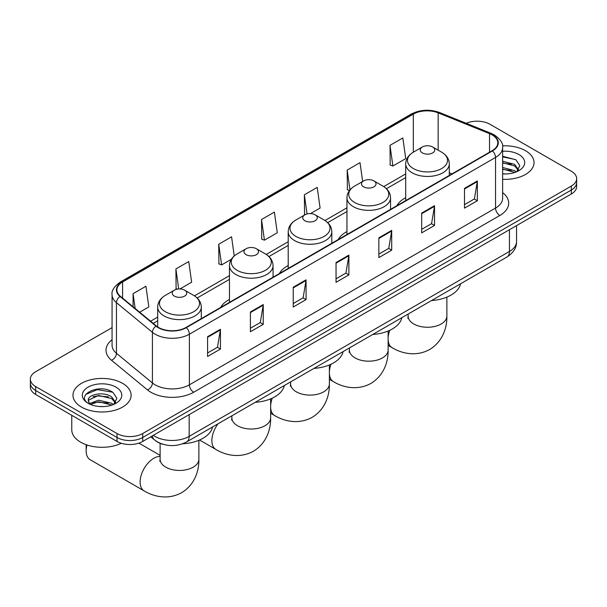 <?xml version="1.0" encoding="UTF-8"?>
<svg xmlns="http://www.w3.org/2000/svg" width="607" height="607" viewBox="0 0 607 607"><rect width="100%" height="100%" fill="white"/><g stroke="black" fill="none" stroke-linecap="round" stroke-linejoin="round"><path stroke-width="0.91" d="M229.461 299.41A32.095 18.529 0 0 0 220.652 307.445M288.211 265.494A32.095 18.529 0 0 0 279.395 273.529M346.954 231.578A32.095 18.529 0 0 0 338.145 239.613M405.704 197.662A32.095 18.529 0 0 0 396.887 205.697M163.169 444.339A18.164 10.486 180 0 1 155.832 440.902M112.067 327.621L35.669 371.727A18.164 10.486 0 0 0 30.35 379.14L30.35 387.054A18.164 10.486 0 0 0 35.669 394.467L117.022 441.441A18.164 10.486 0 0 0 142.713 441.441L571.331 193.982A18.164 10.486 0 0 0 576.65 186.561L576.65 182.608A18.164 10.486 0 0 1 571.331 190.029A18.164 10.486 0 0 0 576.65 182.608L576.65 178.655A18.164 10.486 0 0 0 571.331 171.235L489.978 124.268A18.164 10.486 0 0 0 466.229 123.289M30.35 379.14A18.164 10.486 0 0 0 35.669 386.56L117.022 433.527A18.164 10.486 0 0 0 142.713 433.527L142.713 437.48L571.331 190.029L142.713 437.48A18.164 10.486 0 0 1 117.022 437.48A18.164 10.486 0 0 0 142.713 437.48L142.713 441.441M35.669 386.56L35.669 390.513L117.022 437.48L35.669 390.513A18.164 10.486 0 0 1 30.35 383.093A18.164 10.486 0 0 0 35.669 390.513L35.669 394.467M525.51 150.718A29.068 16.784 0 0 0 502.52 145.862A29.068 16.784 0 0 1 525.51 150.718A29.068 16.784 0 0 1 534.023 162.585A29.068 16.784 0 0 0 525.51 150.718M122.591 383.343A29.068 16.784 0 0 0 90.913 379.709A29.068 16.784 0 0 0 72.977 395.21A29.068 16.784 0 0 0 81.49 407.077A29.068 16.784 0 0 0 113.16 410.711A29.068 16.784 0 0 0 131.104 395.21A29.068 16.784 0 0 0 122.591 383.343A29.068 16.784 0 0 0 90.913 379.709A29.068 16.784 0 0 0 72.977 395.21A29.068 16.784 0 0 0 81.49 407.077A29.068 16.784 0 0 0 113.16 410.711A29.068 16.784 0 0 0 131.104 395.21A29.068 16.784 0 0 0 122.591 383.343M492.118 134.898A19.378 11.184 180 0 1 497.793 142.804A19.378 11.184 180 0 1 492.118 150.718L185.962 327.477A19.378 11.184 180 0 1 156.386 325.982L120.414 296.315A19.378 11.184 180 0 1 116.908 289.903A19.378 11.184 180 0 1 122.584 281.989L413.337 114.124A19.378 11.184 180 0 1 438.155 112.872L489.53 133.646A19.378 11.184 180 0 1 492.118 134.898M492.459 134.701A19.864 11.465 0 0 0 489.803 133.411L438.429 112.644A19.864 11.465 0 0 0 412.995 113.926L122.242 281.792A19.864 11.465 0 0 0 120.019 296.482L155.991 326.141A19.864 11.465 0 0 0 186.303 327.674L492.459 150.915A19.864 11.465 0 0 0 492.459 134.701M207.586 336.695L207.586 356.468L220.432 349.055L220.432 329.275L207.586 336.695M207.586 352.963L217.481 347.25L220.379 329.935A4.841 2.8 -120 0 0 220.432 329.275M217.397 347.303L220.432 349.055M250.403 311.975L250.403 331.748L263.248 324.335L263.248 304.555L250.403 311.975M250.403 328.243L260.297 322.529L263.195 305.215A4.841 2.8 -120 0 0 263.248 304.555M260.213 322.583L263.248 324.335M293.227 287.255L293.227 307.028L306.072 299.615L306.072 279.835L293.227 287.255M293.227 303.523L303.121 297.809L306.019 280.495A4.841 2.8 -120 0 0 306.072 279.835M303.03 297.862L306.072 299.615M464.499 188.367L464.499 208.148L477.345 200.727L477.345 180.954L464.499 188.367M464.499 204.635L474.393 198.921L477.292 181.607A4.841 2.8 -120 0 0 477.345 180.954M474.302 198.975L477.345 200.727M421.675 213.087L421.675 232.868L434.521 225.447L434.521 205.674L421.675 213.087M421.675 229.355L431.569 223.649L434.475 206.327A4.841 2.8 -120 0 0 434.521 205.674M431.486 223.695L434.521 225.447M378.859 237.807L378.859 257.588L391.705 250.175L391.705 230.394L378.859 237.807M378.859 254.075L388.753 248.369L391.652 231.055A4.841 2.8 -120 0 0 391.705 230.394M388.67 248.415L391.705 250.175M336.043 262.535L336.043 282.308L348.888 274.895L348.888 255.115L336.043 262.535M336.043 278.803L345.937 273.089L348.835 255.775A4.841 2.8 -120 0 0 348.888 255.115M345.846 273.135L348.888 274.895M502.634 179.315A29.068 16.784 0 0 0 534.023 162.585A29.068 16.784 0 0 1 502.634 179.315M142.713 433.527L571.331 186.068A18.164 10.486 0 0 0 576.65 178.655M179.968 288.947L191.645 282.209L188.747 261.541L175.901 268.962L176.106 288.613M139.686 312.203L148.829 306.93L145.93 286.261L133.085 293.682L133.085 306.763M310.481 213.596L320.101 208.042L317.203 187.381L304.357 194.794L304.562 214.453M362.66 181.455L360.019 162.661L347.174 170.074L347.379 189.733M389.99 145.354L392.896 166.015L405.742 158.602L402.836 137.941L389.99 145.354L390.202 165.013M234.249 255.949L231.563 236.821L218.717 244.242L218.93 263.893M261.541 219.514L264.44 240.182L277.285 232.762L274.387 212.101L261.541 219.514L261.746 239.173M264.44 240.182L261.541 239.097M305.139 214.673L304.357 214.377M304.357 194.794L307.043 213.952M349.48 190.515L347.174 189.657M347.174 170.074L349.958 189.915M392.896 166.015L389.99 164.937M218.717 244.242L221.616 264.902L231.335 259.295M221.616 264.902L218.717 263.817M177.434 289.114L175.901 288.537M175.901 268.962L178.708 288.962M133.085 293.682L135.156 308.477M502.634 173.777L506.246 173.959M502.634 167.494L514.637 170.658L516.238 171.94M502.634 169.065L514.926 172.426M502.634 161.219L514.637 164.376L518.568 169.808M502.634 162.782L514.637 165.946L518.257 170.218M502.634 173.905A19.743 11.396 0 0 0 518.917 170.643A19.743 11.396 0 0 0 518.917 154.527A19.743 11.396 0 0 0 502.634 151.264M516.709 171.743L519.797 165.673L515.889 159.778L502.634 156.249M502.634 156.864L515.616 159.603M502.634 163.139L511.246 164.216M502.634 169.421L511.246 170.499M405.704 200.606L405.704 163.867A21.799 12.588 0 0 0 412.085 172.767A21.799 12.588 0 0 0 435.841 175.491A21.799 12.588 0 0 0 449.301 163.867C449.142 159.011 446.593 155.126 441.661 152.198L432.639 146.985A7.269 4.196 0 0 0 422.366 146.985A7.269 4.196 0 0 0 422.366 152.918A7.269 4.196 0 0 0 432.639 152.918A7.269 4.196 0 0 0 432.639 146.985L441.661 152.198A20.023 11.563 0 0 1 441.661 168.549A20.023 11.563 0 0 1 413.344 168.549A20.023 11.563 0 0 1 413.344 152.198L413.337 114.124M431.509 300.556A33.302 19.227 0 0 0 460.569 283.78M363.616 186.835A7.269 4.196 0 0 0 373.897 186.835A7.269 4.196 0 0 0 373.897 180.901L382.918 186.114A20.023 11.563 0 0 1 382.918 202.465A20.023 11.563 0 0 1 354.594 202.465A20.023 11.563 0 0 1 354.594 186.114C349.662 189.043 347.113 192.927 346.954 197.783A21.799 12.588 0 0 0 353.342 206.683A21.799 12.588 0 0 0 377.099 209.407A21.799 12.588 0 0 0 390.551 197.783C390.392 192.927 387.85 189.043 382.918 186.114L373.897 180.901A7.269 4.196 0 0 0 363.616 180.901A7.269 4.196 0 0 0 363.616 186.835M372.759 334.472A33.302 19.227 0 0 0 401.819 317.696M304.873 220.751A7.269 4.196 0 0 0 315.147 220.751A7.269 4.196 0 0 0 315.147 214.817L324.168 220.03A20.023 11.563 0 0 1 324.168 236.381A20.023 11.563 0 0 1 295.844 236.381A20.023 11.563 0 0 1 295.844 220.03C290.912 222.959 288.371 226.851 288.211 231.699A21.799 12.588 0 0 0 294.592 240.6A21.799 12.588 0 0 0 318.349 243.331A21.799 12.588 0 0 0 331.809 231.699C331.65 226.851 329.1 222.959 324.168 220.03L315.147 214.817A7.269 4.196 0 0 0 304.873 214.817A7.269 4.196 0 0 0 304.873 220.751M314.009 368.396A33.302 19.227 0 0 0 343.069 351.612M246.123 254.667A7.269 4.196 0 0 0 256.397 254.667A7.269 4.196 0 0 0 256.397 248.733L265.418 253.946A20.023 11.563 0 0 0 265.418 253.946A20.023 11.563 0 0 1 265.418 270.297A20.023 11.563 0 0 1 237.102 270.297A20.023 11.563 0 0 1 237.102 253.946C232.17 256.875 229.621 260.767 229.461 265.616A21.799 12.588 0 0 0 235.85 274.516A21.799 12.588 0 0 0 259.606 277.247A21.799 12.588 0 0 0 273.059 265.616C272.9 260.767 270.35 256.875 265.426 253.946L256.397 248.733A7.269 4.196 0 0 0 246.123 248.733A7.269 4.196 0 0 0 246.123 254.667M255.266 402.312A33.302 19.227 0 0 0 284.326 385.528M86.976 444.984A19.378 11.184 120 0 0 86.156 450.857L86.156 445.917A13.324 7.694 -60 0 1 86.209 444.719M86.156 450.857A19.378 11.184 120 0 0 90.17 459.727L144.117 490.881A19.378 11.184 -60 0 1 141.15 475.349A19.378 11.184 -60 0 1 153.806 458.277A19.378 11.184 -60 0 1 160.119 456.411M174.361 296.102A7.269 4.196 0 0 0 184.634 296.102A7.269 4.196 0 0 0 184.634 290.169L193.656 295.381A20.023 11.563 0 0 1 193.656 311.732A20.023 11.563 0 0 1 165.339 311.732A20.023 11.563 0 0 1 165.339 295.381C160.407 298.31 157.858 302.195 157.699 307.051A21.799 12.588 0 0 0 164.08 315.951A21.799 12.588 0 0 0 187.844 318.675A21.799 12.588 0 0 0 201.296 307.051C201.137 302.195 198.588 298.31 193.656 295.381L184.634 290.169A7.269 4.196 0 0 0 174.361 290.169A7.269 4.196 0 0 0 174.361 296.102M182.593 443.8A33.302 19.227 0 0 0 212.564 426.964M71.763 415.302L71.763 429.817A30.274 17.482 0 0 0 80.632 442.177A30.274 17.482 0 0 0 121.347 443.285M98.759 406.447L103.319 406.584M89.684 403.549L98.501 400.188L111.718 403.283L113.312 404.566M90.496 404.399L98.501 401.758L111.999 405.051M89.821 404.163L88.41 400.848A13.688 7.899 0 0 0 90.618 404.505M115.649 402.433L111.718 397.001C103.501 390.87 86.604 394.656 88.41 400.848L88.356 400.241M88.44 401.037L88.819 400.021L98.501 395.483L111.718 398.571L115.338 402.843M113.782 404.368L116.878 398.298L112.963 392.403C99.116 382.448 74.502 395.567 88.713 403.609L89.419 404.042M115.998 387.152A19.743 11.396 0 0 0 88.083 387.152A19.743 11.396 0 0 0 88.083 403.268A19.743 11.396 0 0 0 115.998 403.268A19.743 11.396 0 0 0 115.998 387.152M85.83 394.383L97.424 389.626L112.697 392.221M93.068 396.697L97.424 395.908L108.327 396.841M93.068 402.972L97.424 402.183L108.327 403.124M153.29 435.333A24.219 13.984 0 0 0 154.922 436.372A24.219 13.984 0 0 0 189.172 436.372L509.455 251.457A24.219 13.984 0 0 0 516.549 241.571C516.732 247.58 513.53 252.724 506.951 257.004L186.668 441.911A12.11 6.996 60 0 0 189.172 436.372L189.172 414.619M509.455 229.704L509.455 251.457A12.11 6.996 60 0 1 506.951 257.004M152.311 435.902A12.11 8.103 129.5 0 0 154.421 439.84L150.741 436.805M571.331 193.982L571.331 186.068M117.022 441.441L117.022 433.527M502.634 192.639A30.274 17.482 180 0 1 499.819 215.485L193.671 392.243A6.055 3.498 60 0 1 189.392 384.823L495.54 208.072A24.219 13.984 0 0 0 502.634 198.185L502.634 147.554A24.219 13.984 180 0 1 495.54 157.441A6.055 3.498 -120 0 0 492.459 150.915M193.671 392.243A30.274 17.482 180 0 1 150.855 392.243A30.274 17.482 180 0 1 147.463 389.906L111.483 360.247A30.274 17.482 180 0 1 112.067 339.73M155.134 384.823A24.219 13.984 0 0 0 189.392 384.823L189.392 334.199A24.219 13.984 180 0 1 152.418 332.333L116.445 302.665A24.219 13.984 180 0 1 112.067 294.645L112.067 345.277A24.219 13.984 0 0 0 116.445 353.297L152.418 382.956A24.219 13.984 0 0 0 155.134 384.823M502.634 147.554C503.446 143.768 500.661 139.549 494.288 134.891L491.101 133.35A6.055 2.838 112 0 0 489.803 133.411M491.101 133.35L439.726 112.576C429.695 109.032 420.173 109.541 411.167 114.124A6.055 3.498 60 0 1 412.995 113.926M122.242 281.792A6.055 3.498 -120 0 0 120.414 281.989C114.131 286.504 111.347 290.723 112.067 294.645M120.019 296.482A6.055 4.052 129.5 0 0 116.445 302.665L116.445 353.297A6.055 4.052 -50.5 0 1 111.483 360.247M439.726 112.576A6.055 2.838 112 0 0 438.429 112.644M155.991 326.141A6.055 4.052 129.5 0 0 152.418 332.333L152.418 382.956A6.055 4.052 -50.5 0 1 147.463 389.906M186.303 327.674A6.055 3.498 60 0 1 189.392 334.199L495.54 157.441L495.54 208.072A6.055 3.498 60 0 0 499.819 215.485M122.584 281.989L122.584 298.105M489.53 133.646L489.53 152.213M438.155 112.872L438.155 150.164M452.033 173.86L449.301 172.76M405.704 173.913L383.723 186.599M346.954 207.829L324.973 220.516M288.211 241.745L266.23 254.432M229.461 275.661L194.46 295.867M157.699 317.097L150.589 321.194M336.043 263.157L348.835 255.775M378.859 238.437L391.652 231.055M421.675 213.717L434.475 206.327M464.499 188.997L477.292 181.607M293.227 287.877L306.019 280.495M250.403 312.597L263.195 305.215M207.586 337.325L220.379 329.935M446.881 297.111L446.881 316.08A19.378 11.184 180 0 1 441.206 323.986A19.378 11.184 180 0 1 413.799 323.986A19.378 11.184 180 0 1 408.124 316.08L407.874 318.364M446.881 316.08C447.139 327.279 442.882 341.506 429.665 349.495C416.144 356.946 401.697 353.524 392.122 347.69A19.378 11.184 -60 0 1 388.131 339.738M388.131 337.887A19.378 11.184 -60 0 1 389.777 330.299M388.131 331.027L388.131 349.996A19.378 11.184 180 0 1 382.456 357.91A19.378 11.184 180 0 1 355.057 357.91A19.378 11.184 180 0 1 349.382 349.996L349.124 352.28M388.131 349.996C388.397 361.195 384.14 375.422 370.923 383.412C357.394 390.862 342.947 387.441 333.372 381.613A19.378 11.184 -60 0 1 329.389 373.654M329.389 371.803A19.378 11.184 -60 0 1 331.027 364.215M329.389 364.944L329.389 383.912A19.378 11.184 180 0 1 323.713 391.826A19.378 11.184 180 0 1 296.307 391.826A19.378 11.184 180 0 1 290.632 383.912L290.374 386.196M329.389 383.912C329.647 395.111 325.39 409.338 312.173 417.328C298.652 424.779 284.205 421.357 274.63 415.529A19.378 11.184 -60 0 1 270.639 407.57M270.639 405.719A19.378 11.184 -60 0 1 272.277 398.139M270.639 398.86L270.639 417.828A19.378 11.184 180 0 1 264.963 425.742A19.378 11.184 180 0 1 237.557 425.742A19.378 11.184 180 0 1 231.882 417.828L231.631 420.112M270.639 417.828C270.897 429.035 266.64 443.254 253.423 451.244C239.902 458.695 225.455 455.273 215.88 449.446A19.378 11.184 -60 0 1 218.027 423.807M198.876 440.295L198.876 459.264A19.378 11.184 180 0 1 193.201 467.17A19.378 11.184 180 0 1 165.794 467.17A19.378 11.184 180 0 1 160.119 459.264L159.869 461.548M186.668 441.911C176.918 446.813 167.175 446.813 157.425 441.911L154.421 439.84M516.549 241.571L516.549 225.607M411.167 114.124L120.414 281.989M405.704 177.593L386.431 188.724M346.954 211.517L327.689 222.64M288.211 245.433L268.939 256.556M229.461 279.349L197.176 297.991M157.699 320.777L153.222 323.364M392.122 347.69L388.131 345.391M449.301 175.438L449.301 163.867M405.704 163.867C405.863 159.011 408.412 155.126 413.344 152.198L422.366 146.985M408.124 314.054L408.124 316.08M333.372 381.613L329.389 379.307M390.551 209.354L390.551 197.783M346.954 234.522L346.954 197.783M363.616 180.901L354.594 186.114M349.382 347.97L349.382 349.996M274.63 415.529L270.639 413.223M331.809 243.27L331.809 231.699M288.211 268.446L288.211 231.699M304.873 214.817L295.844 220.03M290.632 381.894L290.632 383.912M215.88 449.446L199.544 440.007M273.059 277.187L273.059 265.616M229.461 302.362L229.461 265.616M246.123 248.733L237.102 253.946M231.882 415.81L231.882 417.828M198.876 459.264C199.134 470.463 194.877 484.69 181.66 492.679C168.139 500.13 153.692 496.708 144.117 490.881M201.296 318.622L201.296 307.051M157.699 326.945L157.699 307.051M174.361 290.169L165.339 295.381M160.119 455.364L138.912 443.118M160.119 443.345L160.119 459.264"/></g></svg>
